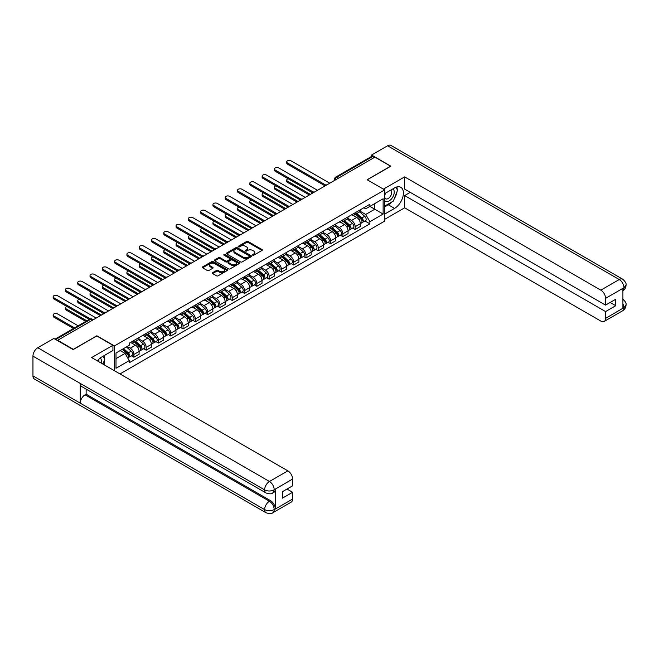 <?xml version="1.0" encoding="UTF-8"?>
<svg xmlns="http://www.w3.org/2000/svg" width="659" height="659" viewBox="0 0 659 659"><rect width="100%" height="100%" fill="white"/><g stroke="black" fill="none" stroke-linecap="round" stroke-linejoin="round"><path stroke-width="0.99" d="M252.743 255.181A0.766 0.445 0 0 0 253.822 255.181L262.043 250.436A1.096 0.634 0 0 0 262.364 249.992A1.096 0.634 0 0 0 262.043 249.547L248.122 241.507A1.096 0.634 0 0 0 246.573 241.507L238.352 246.252A0.766 0.445 0 0 0 239.439 246.878L240.502 246.26A3.501 2.018 0 0 1 245.453 246.26L246.606 246.936A3.501 2.018 0 0 1 247.636 248.361A3.501 2.018 0 0 1 246.606 249.794L245.543 250.404A0.766 0.445 0 0 0 246.631 251.03L247.693 250.42A3.501 2.018 0 0 1 252.644 250.42L253.806 251.087A3.501 2.018 0 0 1 254.827 252.512A3.501 2.018 0 0 1 253.806 253.946L252.743 254.555A0.766 0.445 0 0 0 252.743 255.181L252.743 254.555M212.618 272.678A1.096 0.634 0 0 0 212.297 273.123A1.096 0.634 0 0 0 212.618 273.567L216.523 275.824A1.096 0.634 0 0 0 218.071 275.824L227.198 270.552A1.096 0.634 0 0 0 227.52 270.108A1.096 0.634 0 0 0 227.198 269.663L213.277 261.623A1.096 0.634 0 0 0 211.728 261.623L202.601 266.895A1.096 0.634 0 0 0 202.28 267.34A1.096 0.634 0 0 0 202.601 267.785L207.321 270.511A1.096 0.634 0 0 0 208.862 270.511L212.775 268.254A1.096 0.634 0 0 0 213.088 267.809A1.096 0.634 0 0 0 212.775 267.365L210.435 266.014A2.924 1.689 0 0 1 209.578 264.819A2.924 1.689 0 0 1 211.382 263.254A2.924 1.689 0 0 1 214.57 263.625L223.739 268.913A2.924 1.689 0 0 1 224.595 270.108A2.924 1.689 0 0 1 222.783 271.673A2.924 1.689 0 0 1 219.595 271.302L218.071 270.421A1.096 0.634 0 0 0 216.523 270.421L212.618 272.678L212.618 273.567M114.427 345.934L96.857 335.785L73.371 349.344L57.695 340.291L374.93 157.13L390.614 166.183L367.129 179.742L384.708 189.891L114.427 345.934L114.427 370.72M240.576 261.936A1.096 0.634 0 0 0 242.125 261.936L251.252 256.672A1.096 0.634 0 0 0 251.573 256.219A1.096 0.634 0 0 0 251.252 255.774L237.331 247.735A1.096 0.634 0 0 0 235.782 247.735L226.655 253.007A1.096 0.634 0 0 0 226.334 253.451A1.096 0.634 0 0 0 226.655 253.896L240.576 261.936M224.291 255.346A0.766 0.445 0 0 1 225.073 255.453L225.073 254.547L239.225 262.719A1.096 0.634 0 0 1 239.547 263.163A1.096 0.634 0 0 1 239.225 263.608L230.098 268.88A1.096 0.634 0 0 1 228.549 268.88L214.628 260.84L218.533 258.608L218.533 257.694L214.628 259.951A1.096 0.634 0 0 0 214.307 260.396A1.096 0.634 0 0 0 214.628 260.84L214.628 259.951M218.533 258.608A1.096 0.634 0 0 1 220.081 258.608L220.081 257.694A1.096 0.634 0 0 0 218.533 257.694M220.081 257.694L225.724 260.956A1.096 0.634 0 0 0 227.273 260.956L229.867 259.457A1.096 0.634 0 0 0 230.189 259.012A1.096 0.634 0 0 0 229.867 258.567L223.986 255.173A0.766 0.445 0 0 1 225.073 254.547M119.979 373.933L384.708 221.094L384.708 189.891M338.446 178.194L336.798 177.238A2.232 1.285 60 0 0 335.678 177.131L371.379 156.521A2.232 1.285 60 0 1 372.492 156.628L336.798 177.238A2.232 1.285 120 0 0 335.217 179.973L335.217 180.064M374.147 157.583L372.492 156.628M355.152 212.775A5.124 2.957 60 0 1 354.089 215.073L359.295 212.066A5.124 2.957 -120 0 0 360.358 209.768M347.771 218.294L351.527 220.46A5.124 2.957 60 0 1 355.152 226.737L360.358 223.739A5.124 2.957 -120 0 0 356.733 217.454L353.01 215.304M360.358 223.739L360.358 226.507L355.152 229.513L352.664 228.072M354.089 215.073A5.124 2.957 60 0 1 351.568 214.842M355.152 226.737L355.152 229.513M342.861 219.867A5.124 2.957 60 0 1 341.799 222.165L347.005 219.167A5.124 2.957 -120 0 0 348.059 216.869M340.365 235.172L342.861 236.606L348.059 233.607L348.059 230.831A5.124 2.957 -120 0 0 344.435 224.554L340.719 222.404M341.799 222.165A5.124 2.957 60 0 1 339.278 221.935M335.48 225.386L339.237 227.553A5.124 2.957 60 0 1 342.861 233.838L342.861 236.606M330.571 226.968A5.124 2.957 60 0 1 329.508 229.266L334.706 226.259A5.124 2.957 -120 0 0 335.769 223.961M328.075 242.265L330.571 243.706L335.769 240.7L335.769 237.932A5.124 2.957 -120 0 0 332.144 231.647L328.421 229.505M329.508 229.266A5.124 2.957 60 0 1 326.988 229.035M323.19 232.487L326.946 234.653A5.124 2.957 60 0 1 330.571 240.93L330.571 243.706M318.281 234.06A5.124 2.957 60 0 1 317.218 236.367L322.416 233.36A5.124 2.957 -120 0 0 323.478 231.062M315.785 249.366L318.281 250.807L323.478 247.8L323.478 245.024A5.124 2.957 -120 0 0 319.854 238.747L316.131 236.597M317.218 236.367A5.124 2.957 60 0 1 314.689 236.128M310.9 239.579L314.656 241.754A5.124 2.957 60 0 1 318.281 248.031L318.281 250.807M305.982 241.161A5.124 2.957 60 0 1 304.919 243.459L310.125 240.461A5.124 2.957 -120 0 0 311.188 238.154M303.494 256.458L305.982 257.9L311.188 254.901L311.188 252.125A5.124 2.957 -120 0 0 307.564 245.848L303.84 243.698M304.919 243.459A5.124 2.957 60 0 1 302.399 243.229M298.601 246.68L302.357 248.847A5.124 2.957 60 0 1 305.982 255.124L305.982 257.9M293.692 248.254A5.124 2.957 60 0 1 292.629 250.56L297.835 247.553A5.124 2.957 -120 0 0 298.889 245.255M291.196 263.559L293.692 265L298.889 261.994L298.889 259.218A5.124 2.957 -120 0 0 295.265 252.941L291.542 250.791M292.629 250.56A5.124 2.957 60 0 1 290.108 250.329M286.311 253.773L290.067 255.947A5.124 2.957 60 0 1 293.692 262.224L293.692 265M281.401 255.354A5.124 2.957 60 0 1 280.339 257.653L285.536 254.654A5.124 2.957 -120 0 0 286.599 252.348M278.905 270.651L281.401 272.093L286.599 269.094L286.599 266.318A5.124 2.957 -120 0 0 282.975 260.041L279.251 257.891M280.339 257.653A5.124 2.957 60 0 1 277.818 257.422M274.02 260.873L277.777 263.04A5.124 2.957 60 0 1 281.401 269.317L281.401 272.093M269.111 262.447A5.124 2.957 60 0 1 268.048 264.753L273.246 261.747A5.124 2.957 -120 0 0 274.309 259.448M266.615 277.752L269.111 279.194L274.309 276.187L274.309 273.411A5.124 2.957 -120 0 0 270.684 267.134L266.961 264.984M268.048 264.753A5.124 2.957 60 0 1 265.519 264.523M261.73 267.966L265.486 270.141A5.124 2.957 60 0 1 269.111 276.418L269.111 279.194M256.812 269.547A5.124 2.957 60 0 1 255.75 271.846L260.956 268.847A5.124 2.957 -120 0 0 262.018 266.541M254.325 284.853L256.812 286.286L262.018 283.288L262.018 280.512A5.124 2.957 -120 0 0 258.394 274.235L254.671 272.085M255.75 271.846A5.124 2.957 60 0 1 253.229 271.615M249.431 275.067L253.188 277.233A5.124 2.957 60 0 1 256.812 283.51L256.812 286.286M244.522 276.64A5.124 2.957 60 0 1 243.459 278.946L248.657 275.94A5.124 2.957 -120 0 0 249.72 273.642M242.026 291.945L244.522 293.387L249.72 290.38L249.72 287.604A5.124 2.957 -120 0 0 246.095 281.327L242.372 279.177M243.459 278.946A5.124 2.957 60 0 1 240.939 278.716M237.141 282.167L240.897 284.334A5.124 2.957 60 0 1 244.522 290.611L244.522 293.387M232.232 283.741A5.124 2.957 60 0 1 231.169 286.039L236.367 283.041A5.124 2.957 -120 0 0 237.429 280.734M229.736 299.046L232.232 300.479L237.429 297.481L237.429 294.705A5.124 2.957 -120 0 0 233.805 288.428L230.082 286.278M231.169 286.039A5.124 2.957 60 0 1 228.648 285.808M224.851 289.26L228.607 291.426A5.124 2.957 60 0 1 232.232 297.703L232.232 300.479M219.941 290.841A5.124 2.957 60 0 1 218.879 293.14L224.076 290.133A5.124 2.957 -120 0 0 225.139 287.835M217.445 306.138L219.941 307.58L225.139 304.573L225.139 301.806A5.124 2.957 -120 0 0 221.515 295.52L217.791 293.37M218.879 293.14A5.124 2.957 60 0 1 216.35 292.909M212.56 296.361L216.317 298.527A5.124 2.957 60 0 1 219.941 304.804L219.941 307.58M207.643 297.934A5.124 2.957 60 0 1 206.58 300.232L211.786 297.234A5.124 2.957 -120 0 0 212.849 294.935M205.155 313.239L207.643 314.673L212.849 311.674L212.849 308.898A5.124 2.957 -120 0 0 209.224 302.621L205.501 300.471M206.58 300.232A5.124 2.957 60 0 1 204.059 300.002M200.262 303.453L204.018 305.619A5.124 2.957 60 0 1 207.643 311.905L207.643 314.673M195.352 305.035A5.124 2.957 60 0 1 194.29 307.333L199.488 304.326A5.124 2.957 -120 0 0 200.55 302.028M192.856 320.332L195.352 321.773L200.55 318.775L200.55 315.999A5.124 2.957 -120 0 0 196.926 309.714L193.202 307.572M194.29 307.333A5.124 2.957 60 0 1 191.769 307.102M187.972 310.554L191.728 312.72A5.124 2.957 60 0 1 195.352 318.997L195.352 321.773M183.062 312.127A5.124 2.957 60 0 1 181.999 314.434L187.197 311.427A5.124 2.957 -120 0 0 188.26 309.129M180.566 327.432L183.062 328.874L188.26 325.867L188.26 323.091A5.124 2.957 -120 0 0 184.635 316.814L180.912 314.664M181.999 314.434A5.124 2.957 60 0 1 179.479 314.195M175.681 317.646L179.437 319.821A5.124 2.957 60 0 1 183.062 326.098L183.062 328.874M170.763 319.228A5.124 2.957 60 0 1 169.709 321.526L174.907 318.528A5.124 2.957 -120 0 0 175.969 316.221M168.276 334.525L170.763 335.966L175.969 332.968L175.969 330.192A5.124 2.957 -120 0 0 172.345 323.915L168.622 321.765M169.709 321.526A5.124 2.957 60 0 1 167.18 321.295M163.383 324.747L167.139 326.913A5.124 2.957 60 0 1 170.763 333.19L170.763 335.966M158.473 326.32A5.124 2.957 60 0 1 157.41 328.627L162.616 325.62A5.124 2.957 -120 0 0 163.679 323.322M155.985 341.626L158.473 343.067L163.679 340.06L163.679 337.284A5.124 2.957 -120 0 0 160.055 331.007L156.331 328.857M157.41 328.627A5.124 2.957 60 0 1 154.89 328.396M151.092 331.839L154.849 334.014A5.124 2.957 60 0 1 158.473 340.291L158.473 343.067M146.183 333.421A5.124 2.957 60 0 1 145.12 335.719L150.318 332.721A5.124 2.957 -120 0 0 151.381 330.414M143.687 348.718L146.183 350.16L151.381 347.161L151.381 344.385A5.124 2.957 -120 0 0 147.756 338.108L144.033 335.958M145.12 335.719A5.124 2.957 60 0 1 142.599 335.489M138.802 338.94L142.558 341.107A5.124 2.957 60 0 1 146.183 347.384L146.183 350.16M133.892 340.514A5.124 2.957 60 0 1 132.83 342.82L138.028 339.813A5.124 2.957 -120 0 0 139.09 337.515M131.396 355.819L133.892 357.26L139.09 354.254L139.09 351.478A5.124 2.957 -120 0 0 135.466 345.201L131.742 343.051M132.83 342.82A5.124 2.957 60 0 1 130.309 342.589M127.269 346.477L130.268 348.207A5.124 2.957 60 0 1 133.892 354.484L133.892 357.26M363.859 207.742L365.712 208.812L383.126 198.763L374.773 203.582L374.773 209.224L365.712 214.455L360.069 211.193M116 358.62L125.062 353.389L129.238 360.621L116 368.266L116 352.985L129.238 345.341L129.238 343.199L369.888 204.265L369.888 206.399L383.126 214.043L369.888 221.688L365.712 214.455M383.126 198.763L383.126 214.043M129.238 360.621L129.238 362.763L369.888 223.829L369.888 221.688M125.062 353.389L120.177 350.572M364.954 220.979L369.888 223.829M253.048 255.288L253.806 254.852A3.501 2.018 0 0 0 254.827 253.427L254.827 252.512M247.636 248.361L247.636 249.275A3.501 2.018 0 0 1 246.606 250.7L245.848 251.137M262.027 250.445L248.122 242.421A1.096 0.634 0 0 0 246.573 242.421L238.657 246.985M251.252 255.774L251.252 256.672L237.331 248.649A1.096 0.634 0 0 0 235.782 248.649L226.671 253.904M249.316 256.532A0.766 0.445 0 0 0 249.316 255.906L237.1 248.855A0.766 0.445 0 0 0 236.013 248.855L234.892 249.497A3.501 2.018 0 0 0 233.871 250.931A3.501 2.018 0 0 0 234.892 252.356L243.245 257.183A3.501 2.018 0 0 0 248.196 257.183L249.316 256.532L249.316 257.447A0.766 0.445 0 0 0 249.539 257.134L249.539 256.219M233.871 250.931L233.871 251.837A3.501 2.018 0 0 0 234.892 253.27L234.892 252.356M249.316 257.447L248.196 258.089A3.501 2.018 0 0 1 243.245 258.089L234.892 253.27M220.081 258.608L225.724 261.862A1.096 0.634 0 0 0 227.273 261.862L229.867 260.371A1.096 0.634 0 0 0 230.189 259.926L230.189 259.012M225.073 255.453L239.209 263.625M231.589 264.341A2.924 1.689 0 0 0 234.777 264.704A2.924 1.689 0 0 0 236.581 263.147A2.924 1.689 0 0 0 235.724 261.952L232.495 260.083A1.096 0.634 0 0 0 230.947 260.083L228.36 261.582A1.096 0.634 0 0 0 228.039 262.027A1.096 0.634 0 0 0 228.36 262.471L231.589 264.341L231.589 265.248A2.924 1.689 0 0 0 234.777 265.61A2.924 1.689 0 0 0 236.581 264.053L236.581 263.147M228.039 262.027L228.039 262.941A1.096 0.634 0 0 0 228.36 263.386L228.36 262.471M231.589 265.248L228.36 263.386M224.595 270.108L224.595 271.022A2.924 1.689 0 0 1 222.783 272.579A2.924 1.689 0 0 1 219.595 272.216L218.071 271.335A1.096 0.634 0 0 0 216.523 271.335L212.635 273.576M209.578 264.819L209.578 265.725A2.924 1.689 0 0 0 210.435 266.92L210.435 266.014M212.775 267.365L212.775 268.254L210.435 266.92M227.198 269.663L227.198 270.552L213.277 262.537A1.096 0.634 0 0 0 211.728 262.537L202.618 267.793L202.601 266.895M355.514 214.257L360.522 218.722A2.784 1.606 60 0 1 361.396 223.03L360.358 223.632M355.646 214.373L358.002 215.732M288.214 178.762A2.562 1.483 -0 0 0 286.714 180.105A2.562 1.483 -0 0 0 287.464 181.151L310.397 194.389M356.017 213.961L361.585 218.936A1.334 0.774 60 0 1 362.005 221.004A1.334 0.774 60 0 1 361.89 221.053M356.849 213.483L361.857 217.948A2.784 1.606 60 0 1 362.73 222.256A2.784 1.606 60 0 1 361.89 222.347M359.641 211.803L364.699 216.309A2.784 1.606 60 0 1 365.572 220.617L362.73 222.256M309.376 194.982L287.464 182.337A2.562 1.483 180 0 1 286.714 181.291L286.714 180.105M324.483 185.508L287.464 164.14A2.562 1.483 180 0 1 286.714 163.094L286.714 161.908A2.562 1.483 -0 0 0 287.464 162.954L325.505 184.915M329.78 183.202L291.089 160.862A2.562 1.483 -0 0 0 288.296 160.541A2.562 1.483 -0 0 0 286.714 161.908M343.215 221.35L348.224 225.823A2.784 1.606 60 0 1 349.097 230.131L348.059 230.724M343.347 221.465L345.711 222.833M275.915 185.854A2.562 1.483 -0 0 0 274.424 187.205A2.562 1.483 -0 0 0 275.174 188.252L298.107 201.489M343.726 221.062L349.295 226.029A1.334 0.774 60 0 1 349.715 228.096A1.334 0.774 60 0 1 349.591 228.146M344.558 220.576L349.567 225.048A2.784 1.606 60 0 1 350.44 229.357A2.784 1.606 60 0 1 349.599 229.447M347.351 218.903L352.4 223.409A2.784 1.606 60 0 1 353.273 227.717L350.44 229.357M297.077 202.082L275.174 189.43A2.562 1.483 180 0 1 274.424 188.383L274.424 187.205M330.925 228.451L335.933 232.915A2.784 1.606 60 0 1 336.807 237.224L335.769 237.825M331.057 228.566L333.413 229.925M263.625 192.955A2.562 1.483 -0 0 0 262.134 194.298A2.562 1.483 -0 0 0 262.883 195.344L285.808 208.582M331.428 228.154L337.004 233.129A1.334 0.774 60 0 1 337.424 235.197A1.334 0.774 60 0 1 337.301 235.247M332.268 227.676L337.276 232.141A2.784 1.606 60 0 1 338.149 236.449A2.784 1.606 60 0 1 337.309 236.54M335.06 225.996L340.11 230.51A2.784 1.606 60 0 1 340.983 234.81L338.149 236.449M284.787 209.175L262.883 196.53A2.562 1.483 180 0 1 262.134 195.484L262.134 194.298M391.8 201.983A12.537 7.241 120 0 1 388.332 204.809L394.552 208.401A12.537 7.241 120 0 0 402.74 197.354A12.537 7.241 120 0 0 400.82 187.313A12.537 7.241 120 0 0 394.552 187.93L384.708 193.614M394.552 208.401L384.708 214.093M384.708 219.323L404.642 207.816L404.642 195.575L605.572 311.583L605.572 318.363L624.089 307.572L622.912 308.124L622.912 288.56L623.974 287.719L605.572 298.346A6.689 3.863 -120 0 0 600.843 290.158L619.246 279.531L387.583 145.779L371.544 155.038L390.853 166.183L367.252 179.808M410.236 192.346L404.642 195.575M610.143 302.481L615.737 305.71L615.737 299.252L605.572 305.125L404.642 189.117L404.642 176.876L600.843 290.158M383.406 189.133L404.642 176.876M404.642 207.816L600.843 321.09A6.689 3.863 -120 0 0 604.188 321.419A6.689 3.863 -120 0 0 605.572 318.363M387.583 145.779A6.854 3.954 -60 0 1 391.009 145.441L622.673 279.194A6.854 3.954 -60 0 0 619.246 279.531A6.689 3.863 60 0 1 623.974 287.719M371.544 156.447L371.544 155.038M605.572 305.125L605.572 298.346M615.737 305.71L605.572 311.583M394.288 198.705A12.537 7.241 120 0 0 396.99 191.753M397.196 189.504A12.537 7.241 120 0 0 396.883 186.95M388.332 204.809L384.708 206.901M622.912 303.445L623.974 307.514M622.673 298.98C625.358 301.402 626.487 303.338 626.05 304.779L624.098 307.572M622.673 279.194C625.358 281.591 626.487 283.543 626.05 285.042L624.089 287.785M266.038 492.965A6.854 3.954 -60 0 1 264.613 489.868C267.768 491.383 270.923 491.375 274.062 489.835L272.801 492.957C271.681 494.093 269.424 494.093 266.038 492.965L81.65 386.512A6.854 3.954 -60 0 1 80.225 383.414L32.95 356.124A6.854 3.954 -60 0 1 37.794 347.73L53.832 338.471L73.141 349.616L96.774 335.966L112.928 345.291L112.928 350.522L101.741 356.989A12.537 7.241 120 0 0 97.351 360.868M112.928 345.291L91.65 357.573L287.859 470.856A6.689 3.863 60 0 1 292.588 479.044L292.588 485.823L282.423 491.688L282.423 498.155L292.588 492.281L292.588 499.061A6.689 3.863 60 0 1 291.204 502.125L272.801 512.743A6.689 3.863 -120 0 0 274.193 509.687L292.588 499.061M104.064 364.74L106.709 366.264M104.344 364.584L104.344 360.382M104.344 358.504L104.344 355.481M272.801 512.743C271.739 513.88 269.482 513.88 266.038 512.751L34.367 378.999A6.854 3.954 -60 0 1 32.95 375.869L80.225 403.16A6.854 3.954 -60 0 1 85.077 394.815L269.465 501.268L270.528 500.651A6.689 3.863 60 0 1 275.256 508.847L275.256 489.283A6.689 3.863 60 0 1 273.872 492.339L272.801 492.957M32.95 356.124L32.95 375.869M37.794 347.73L269.465 481.482A6.854 3.954 -60 0 0 264.613 489.868L80.225 383.414L80.225 403.16L264.613 509.613C267.76 511.137 270.915 511.137 274.07 509.613L274.193 509.687M292.588 492.281L286.994 489.052M86.14 389.098L86.14 394.197L270.528 500.651M86.14 394.197L85.077 394.815M384.708 200.575A7.241 4.185 120 0 0 390.466 199.957A7.241 4.185 120 0 0 394.239 192.074A7.241 4.185 120 0 0 392.921 188.869M385.309 193.268A7.241 4.185 120 0 0 384.708 194.57M384.708 196.992A4.959 2.867 120 0 0 385.704 198.787A4.959 2.867 120 0 0 389.527 197.453A4.959 2.867 120 0 0 391.693 192.469A4.959 2.867 120 0 0 390.663 190.196A4.959 2.867 120 0 0 390.647 190.187M385.721 193.029A4.959 2.867 120 0 0 384.708 196.003M395.688 187.362L397.624 190.113L393.374 201.077L384.864 205.995M101.181 363.076A7.241 4.185 120 0 0 101.428 361.124A7.241 4.185 120 0 0 100.226 358.01M98.875 361.742A4.959 2.867 120 0 0 98.875 361.519A4.959 2.867 120 0 0 98.364 359.707M102.829 356.354L104.814 359.171L102.911 364.073M312.193 192.609L275.174 171.233A2.562 1.483 180 0 1 274.424 170.187L274.424 169.009A2.562 1.483 -0 0 0 275.174 170.055L313.206 192.008M317.49 190.294L278.798 167.963A2.562 1.483 -0 0 0 276.006 167.641A2.562 1.483 -0 0 0 274.424 169.009M299.903 199.702L262.883 178.334A2.562 1.483 180 0 1 262.134 177.287L262.134 176.101A2.562 1.483 -0 0 0 262.883 177.147L300.916 199.109M305.199 197.395L266.508 175.055A2.562 1.483 -0 0 0 263.715 174.734A2.562 1.483 -0 0 0 262.134 176.101M318.635 235.543L323.643 240.016A2.784 1.606 60 0 1 324.516 244.324L323.478 244.926M318.767 235.667L321.122 237.026M251.334 200.056A2.562 1.483 -0 0 0 249.835 201.399A2.562 1.483 -0 0 0 250.593 202.445L273.518 215.682M319.137 235.255L324.714 240.23A1.334 0.774 60 0 1 325.134 242.298A1.334 0.774 60 0 1 325.011 242.339M319.969 234.769L324.978 239.242A2.784 1.606 60 0 1 325.859 243.55A2.784 1.606 60 0 1 325.011 243.641M322.762 233.097L327.82 237.602A2.784 1.606 60 0 1 328.693 241.911L325.859 243.55M272.497 216.276L250.593 203.623A2.562 1.483 180 0 1 249.835 202.577L249.835 201.399M306.336 242.644L311.353 247.109A2.784 1.606 60 0 1 312.226 251.417L311.188 252.018M306.476 242.759L308.832 244.118M239.044 207.148A2.562 1.483 -0 0 0 237.545 208.491A2.562 1.483 -0 0 0 238.294 209.537L261.228 222.783M306.847 242.347L312.415 247.323A1.334 0.774 60 0 1 312.836 249.39A1.334 0.774 60 0 1 312.72 249.44M307.679 241.869L312.687 246.334A2.784 1.606 60 0 1 313.56 250.642A2.784 1.606 60 0 1 312.72 250.733M310.471 240.189L315.529 244.703A2.784 1.606 60 0 1 316.402 249.011L313.56 250.642M260.206 223.368L238.294 210.723A2.562 1.483 180 0 1 237.545 209.677L237.545 208.491M294.046 249.736L299.054 254.209A2.784 1.606 60 0 1 299.927 258.517L298.889 259.119M294.178 249.86L296.542 251.219M226.745 214.249A2.562 1.483 -0 0 0 225.254 215.592A2.562 1.483 -0 0 0 226.004 216.638L248.937 229.876M294.557 249.448L300.125 254.423A1.334 0.774 60 0 1 300.545 256.491A1.334 0.774 60 0 1 300.422 256.54M295.389 248.962L300.397 253.435A2.784 1.606 60 0 1 301.27 257.743A2.784 1.606 60 0 1 300.43 257.834M298.181 247.29L303.231 251.796A2.784 1.606 60 0 1 304.104 256.104L301.27 257.743M247.908 230.469L226.004 217.824A2.562 1.483 180 0 1 225.254 216.778L225.254 215.592M287.604 206.802L250.593 185.426A2.562 1.483 180 0 1 249.835 184.38L249.835 183.202A2.562 1.483 -0 0 0 250.593 184.248L288.626 206.201M292.901 204.488L254.217 182.156A2.562 1.483 -0 0 0 251.425 181.835A2.562 1.483 -0 0 0 249.835 183.202M275.314 213.895L238.294 192.527A2.562 1.483 180 0 1 237.545 191.481L237.545 190.294A2.562 1.483 -0 0 0 238.294 191.341L276.335 213.302M280.61 211.588L241.919 189.248A2.562 1.483 -0 0 0 239.126 188.927A2.562 1.483 -0 0 0 237.545 190.294M263.023 220.996L226.004 199.619A2.562 1.483 180 0 1 225.254 198.573L225.254 197.395A2.562 1.483 -0 0 0 226.004 198.441L264.037 220.403M268.32 218.681L229.629 196.349A2.562 1.483 -0 0 0 226.836 196.028A2.562 1.483 -0 0 0 225.254 197.395M281.755 256.837L286.764 261.302A2.784 1.606 60 0 1 287.637 265.61L286.599 266.211M281.887 256.952L284.243 258.312M214.455 221.342A2.562 1.483 -0 0 0 212.964 222.684A2.562 1.483 -0 0 0 213.714 223.739L236.639 236.976M282.258 256.54L287.835 261.516A1.334 0.774 60 0 1 288.255 263.584A1.334 0.774 60 0 1 288.131 263.633M283.098 256.063L288.107 260.536A2.784 1.606 60 0 1 288.98 264.836A2.784 1.606 60 0 1 288.14 264.926M285.891 254.382L290.94 258.896A2.784 1.606 60 0 1 291.813 263.205L288.98 264.836M235.617 237.561L213.714 224.917A2.562 1.483 180 0 1 212.964 223.871L212.964 222.684M250.733 228.088L213.714 206.72A2.562 1.483 180 0 1 212.964 205.674L212.964 204.488A2.562 1.483 -0 0 0 213.714 205.534L251.746 227.495M256.03 225.782L217.338 203.442A2.562 1.483 -0 0 0 214.546 203.12A2.562 1.483 -0 0 0 212.964 204.488M269.465 263.929L274.474 268.402A2.784 1.606 60 0 1 275.347 272.711L274.309 273.312M269.597 264.053L271.953 265.412M202.165 228.442A2.562 1.483 -0 0 0 200.665 229.785A2.562 1.483 -0 0 0 201.423 230.831L224.348 244.069M269.968 263.641L275.544 268.617A1.334 0.774 60 0 1 275.964 270.684A1.334 0.774 60 0 1 275.841 270.734M270.8 263.155L275.808 267.628A2.784 1.606 60 0 1 276.689 271.936A2.784 1.606 60 0 1 275.841 272.027M273.592 261.483L278.65 265.989A2.784 1.606 60 0 1 279.523 270.297L276.689 271.936M223.327 244.662L201.423 232.017A2.562 1.483 180 0 1 200.665 230.971L200.665 229.785M238.434 235.189L201.423 213.821A2.562 1.483 180 0 1 200.665 212.775L200.665 211.588A2.562 1.483 -0 0 0 201.423 212.635L239.456 234.596M243.731 232.882L205.048 210.542A2.562 1.483 -0 0 0 202.255 210.221A2.562 1.483 -0 0 0 200.665 211.588M257.167 271.03L262.183 275.503A2.784 1.606 60 0 1 263.056 279.803L262.018 280.404M257.307 271.146L259.662 272.513M189.874 235.535A2.562 1.483 -0 0 0 188.375 236.886A2.562 1.483 -0 0 0 189.125 237.932L212.058 251.17M257.677 270.734L263.246 275.709A1.334 0.774 60 0 1 263.666 277.777A1.334 0.774 60 0 1 263.551 277.826M258.509 270.256L263.518 274.729A2.784 1.606 60 0 1 264.391 279.037A2.784 1.606 60 0 1 263.551 279.119M261.302 268.575L266.36 273.09A2.784 1.606 60 0 1 267.233 277.398L264.391 279.037M211.037 251.763L189.125 239.11A2.562 1.483 180 0 1 188.375 238.064L188.375 236.886M226.144 242.281L189.125 220.913A2.562 1.483 180 0 1 188.375 219.867L188.375 218.681A2.562 1.483 -0 0 0 189.125 219.727L227.166 241.688M231.441 239.975L192.749 217.635A2.562 1.483 -0 0 0 189.957 217.313A2.562 1.483 -0 0 0 188.375 218.681M244.876 278.123L249.885 282.596A2.784 1.606 60 0 1 250.758 286.904L249.72 287.505M245.008 278.246L247.372 279.605M177.576 242.636A2.562 1.483 -0 0 0 176.085 243.978A2.562 1.483 -0 0 0 176.834 245.024L199.768 258.262M245.387 277.834L250.955 282.81A1.334 0.774 60 0 1 251.376 284.877A1.334 0.774 60 0 1 251.252 284.927M246.219 277.357L251.227 281.821A2.784 1.606 60 0 1 252.1 286.13A2.784 1.606 60 0 1 251.26 286.22M249.011 275.676L254.061 280.182A2.784 1.606 60 0 1 254.934 284.49L252.1 286.13M198.738 258.855L176.834 246.211A2.562 1.483 180 0 1 176.085 245.164L176.085 243.978M213.854 249.382L176.834 228.014A2.562 1.483 180 0 1 176.085 226.968L176.085 225.782A2.562 1.483 -0 0 0 176.834 226.828L214.867 248.789M219.15 247.076L180.459 224.735A2.562 1.483 -0 0 0 177.666 224.414A2.562 1.483 -0 0 0 176.085 225.782M232.586 285.223L237.594 289.696A2.784 1.606 60 0 1 238.467 294.005L237.429 294.598M232.718 285.339L235.074 286.706M165.285 249.728A2.562 1.483 -0 0 0 163.794 251.079A2.562 1.483 -0 0 0 164.544 252.125L187.469 265.363M233.088 284.935L238.665 289.902A1.334 0.774 60 0 1 239.085 291.97A1.334 0.774 60 0 1 238.962 292.019M233.929 284.449L238.937 288.922A2.784 1.606 60 0 1 239.81 293.23A2.784 1.606 60 0 1 238.97 293.321M236.721 282.777L241.771 287.283A2.784 1.606 60 0 1 242.644 291.591L239.81 293.23M186.448 265.956L164.544 253.303A2.562 1.483 180 0 1 163.794 252.257L163.794 251.079M201.555 256.483L164.544 235.106A2.562 1.483 180 0 1 163.794 234.06L163.794 232.882A2.562 1.483 -0 0 0 164.544 233.929L202.577 255.881M206.86 254.168L168.169 231.836A2.562 1.483 -0 0 0 165.376 231.515A2.562 1.483 -0 0 0 163.794 232.882M220.295 292.324L225.304 296.789A2.784 1.606 60 0 1 226.177 301.097L225.139 301.698M220.427 292.439L222.783 293.799M152.995 256.829A2.562 1.483 -0 0 0 151.496 258.171A2.562 1.483 -0 0 0 152.254 259.218L175.179 272.455M220.798 292.028L226.375 297.003A1.334 0.774 60 0 1 226.795 299.071A1.334 0.774 60 0 1 226.671 299.12M221.63 291.55L226.638 296.015A2.784 1.606 60 0 1 227.52 300.323A2.784 1.606 60 0 1 226.671 300.413M224.422 289.869L229.48 294.375A2.784 1.606 60 0 1 230.353 298.684L227.52 300.323M174.157 273.048L152.254 260.404A2.562 1.483 180 0 1 151.496 259.358L151.496 258.171M189.265 263.575L152.254 242.207A2.562 1.483 180 0 1 151.496 241.161L151.496 239.975A2.562 1.483 -0 0 0 152.254 241.021L190.286 262.982M194.562 261.269L155.878 238.929A2.562 1.483 -0 0 0 153.077 238.607A2.562 1.483 -0 0 0 151.496 239.975M207.997 299.417L213.005 303.89A2.784 1.606 60 0 1 213.887 308.198L212.841 308.799M208.137 299.532L210.493 300.899M140.705 263.921A2.562 1.483 -0 0 0 139.206 265.272A2.562 1.483 -0 0 0 139.955 266.318L162.888 279.556M208.508 299.128L214.076 304.096A1.334 0.774 60 0 1 214.496 306.163A1.334 0.774 60 0 1 214.381 306.213M209.34 298.642L214.348 303.115A2.784 1.606 60 0 1 215.221 307.423A2.784 1.606 60 0 1 214.381 307.514M212.132 296.97L217.182 301.476A2.784 1.606 60 0 1 218.063 305.784L215.221 307.423M161.867 280.149L139.955 267.496A2.562 1.483 180 0 1 139.206 266.45L139.206 265.272M176.974 270.676L139.955 249.3A2.562 1.483 180 0 1 139.206 248.254L139.206 247.076A2.562 1.483 -0 0 0 139.955 248.122L177.988 270.075M182.271 268.361L143.58 246.029A2.562 1.483 -0 0 0 140.787 245.708A2.562 1.483 -0 0 0 139.206 247.076M195.707 306.517L200.715 310.982A2.784 1.606 60 0 1 201.588 315.29L200.55 315.892M195.838 306.633L198.194 307.992M128.406 271.022A2.562 1.483 -0 0 0 126.915 272.365A2.562 1.483 -0 0 0 127.665 273.411L150.598 286.649M196.217 306.221L201.786 311.196A1.334 0.774 60 0 1 202.206 313.264A1.334 0.774 60 0 1 202.082 313.313M197.049 305.743L202.058 310.208A2.784 1.606 60 0 1 202.931 314.516A2.784 1.606 60 0 1 202.091 314.607M199.842 304.063L204.891 308.577A2.784 1.606 60 0 1 205.765 312.885L202.931 314.516M149.568 287.242L127.665 274.597A2.562 1.483 180 0 1 126.915 273.551L126.915 272.365M164.684 277.768L127.665 256.4A2.562 1.483 180 0 1 126.915 255.354L126.915 254.168A2.562 1.483 -0 0 0 127.665 255.214L165.697 277.175M169.981 275.462L131.289 253.122A2.562 1.483 -0 0 0 128.497 252.801A2.562 1.483 -0 0 0 126.915 254.168M183.416 313.61L188.425 318.083A2.784 1.606 60 0 1 189.298 322.391L188.26 322.992M183.548 313.733L185.904 315.093M116.116 278.123A2.562 1.483 -0 0 0 114.625 279.465A2.562 1.483 -0 0 0 115.374 280.512L138.299 293.749M183.919 313.322L189.495 318.297A1.334 0.774 60 0 1 189.916 320.365A1.334 0.774 60 0 1 189.792 320.406M184.759 312.836L189.767 317.308A2.784 1.606 60 0 1 190.64 321.617A2.784 1.606 60 0 1 189.8 321.707M187.551 311.163L192.601 315.669A2.784 1.606 60 0 1 193.474 319.977L190.64 321.617M137.278 294.342L115.374 281.69A2.562 1.483 180 0 1 114.625 280.643L114.625 279.465M152.386 284.869L115.374 263.493A2.562 1.483 180 0 1 114.625 262.447L114.625 261.269A2.562 1.483 -0 0 0 115.374 262.315L153.407 284.268M157.69 282.554L118.999 260.223A2.562 1.483 -0 0 0 116.206 259.901A2.562 1.483 -0 0 0 114.625 261.269M171.126 320.711L176.134 325.175A2.784 1.606 60 0 1 177.007 329.484L175.969 330.085M171.258 320.826L173.614 322.185M103.825 285.215A2.562 1.483 -0 0 0 102.326 286.558A2.562 1.483 -0 0 0 103.084 287.604L126.009 300.85M171.628 320.414L177.205 325.389A1.334 0.774 60 0 1 177.625 327.457A1.334 0.774 60 0 1 177.502 327.507M172.46 319.936L177.469 324.401A2.784 1.606 60 0 1 178.35 328.709A2.784 1.606 60 0 1 177.502 328.8M175.253 318.256L180.311 322.77A2.784 1.606 60 0 1 181.184 327.078L178.35 328.709M124.988 301.435L103.084 288.79A2.562 1.483 180 0 1 102.326 287.744L102.326 286.558M140.095 291.962L103.084 270.594A2.562 1.483 180 0 1 102.326 269.547L102.326 268.361A2.562 1.483 -0 0 0 103.084 269.407L141.117 291.369M145.392 289.655L106.709 267.315A2.562 1.483 -0 0 0 103.908 266.994A2.562 1.483 -0 0 0 102.326 268.361M158.827 327.803L163.836 332.276A2.784 1.606 60 0 1 164.717 336.584L163.671 337.186M158.959 327.927L161.323 329.286M91.535 292.316A2.562 1.483 -0 0 0 90.036 293.659A2.562 1.483 -0 0 0 90.785 294.705L113.719 307.942M159.338 327.515L164.907 332.49A1.334 0.774 60 0 1 165.327 334.558A1.334 0.774 60 0 1 165.211 334.607M160.17 327.029L165.178 331.502A2.784 1.606 60 0 1 166.052 335.81A2.784 1.606 60 0 1 165.211 335.901M162.962 325.357L168.012 329.862A2.784 1.606 60 0 1 168.893 334.171L166.052 335.81M112.697 308.536L90.785 295.891A2.562 1.483 180 0 1 90.036 294.845L90.036 293.659M127.805 299.062L90.785 277.686A2.562 1.483 180 0 1 90.036 276.64L90.036 275.462A2.562 1.483 -0 0 0 90.785 276.508L128.818 298.469M133.102 296.748L94.41 274.416A2.562 1.483 -0 0 0 91.617 274.095A2.562 1.483 -0 0 0 90.036 275.462M146.537 334.904L151.545 339.369A2.784 1.606 60 0 1 152.418 343.677L151.381 344.278M146.669 335.019L149.025 336.378M79.237 299.408A2.562 1.483 -0 0 0 77.746 300.759A2.562 1.483 -0 0 0 78.495 301.806L101.428 315.043M147.039 334.607L152.616 339.583A1.334 0.774 60 0 1 153.036 341.65A1.334 0.774 60 0 1 152.913 341.7M147.88 334.129L152.888 338.602A2.784 1.606 60 0 1 153.761 342.911A2.784 1.606 60 0 1 152.921 342.993M150.672 332.449L155.722 336.963A2.784 1.606 60 0 1 156.595 341.271L153.761 342.911M100.399 315.628L78.495 302.983A2.562 1.483 180 0 1 77.746 301.937L77.746 300.759M115.514 306.155L78.495 284.787A2.562 1.483 180 0 1 77.746 283.741L77.746 282.554A2.562 1.483 -0 0 0 78.495 283.601L116.528 305.562M120.811 303.848L82.12 281.508A2.562 1.483 -0 0 0 79.327 281.187A2.562 1.483 -0 0 0 77.746 282.554M134.247 341.996L139.255 346.469A2.784 1.606 60 0 1 140.128 350.777L139.09 351.379M134.378 342.12L136.734 343.479M66.946 306.509A2.562 1.483 -0 0 0 65.455 307.852A2.562 1.483 -0 0 0 66.205 308.898L86.823 320.801M134.749 341.708L140.326 346.683A1.334 0.774 60 0 1 140.746 348.751A1.334 0.774 60 0 1 140.622 348.8M135.581 341.222L140.598 345.695A2.784 1.606 60 0 1 141.471 350.003A2.784 1.606 60 0 1 140.631 350.094M138.382 339.55L143.431 344.056A2.784 1.606 60 0 1 144.305 348.364L141.471 350.003M85.802 321.394L66.205 310.084A2.562 1.483 180 0 1 65.455 309.038L65.455 307.852M103.216 313.256L66.205 291.888A2.562 1.483 180 0 1 65.455 290.841L65.455 289.655A2.562 1.483 -0 0 0 66.205 290.701L104.237 312.663M108.521 310.949L69.829 288.609A2.562 1.483 -0 0 0 67.037 288.288A2.562 1.483 -0 0 0 65.455 289.655M122.261 349.369L126.965 353.57A2.784 1.606 60 0 1 127.838 357.87L127.698 357.952M122.31 349.344L124.444 350.58M78.157 325.81L57.539 313.906A2.562 1.483 -0 0 0 54.738 313.585A2.562 1.483 -0 0 0 53.157 314.953A2.562 1.483 -0 0 0 53.906 315.999L74.533 327.902M122.763 349.081L128.035 353.776A1.334 0.774 60 0 1 128.456 355.844A1.334 0.774 60 0 1 128.332 355.893M123.595 348.595L128.299 352.796A2.784 1.606 60 0 1 129.172 357.104A2.784 1.606 60 0 1 128.332 357.186M126.437 346.955L131.141 351.156A2.784 1.606 60 0 1 132.014 355.465L129.172 357.104M73.511 328.495L53.906 317.177A2.562 1.483 180 0 1 53.157 316.131L53.157 314.953M89.27 319.393L53.906 298.98A2.562 1.483 180 0 1 53.157 297.934L53.157 296.748A2.562 1.483 -0 0 0 53.906 297.794L90.365 318.849M96.222 318.042L57.539 295.702A2.562 1.483 -0 0 0 54.738 295.389A2.562 1.483 -0 0 0 53.157 296.748M335.299 180.014L335.217 179.973A2.232 1.285 0 0 1 334.566 179.059L334.566 180.434M146.183 347.384L151.381 344.385M158.473 340.291L163.679 337.284M170.763 333.19L175.969 330.192M183.062 326.098L188.26 323.091M195.352 318.997L200.55 315.999M207.643 311.905L212.849 308.898M219.941 304.804L225.139 301.806M232.232 297.703L237.429 294.705M244.522 290.611L249.72 287.604M256.812 283.51L262.018 280.512M269.111 276.418L274.309 273.411M281.401 269.317L286.599 266.318M293.692 262.224L298.889 259.218M305.982 255.124L311.188 252.125M318.281 248.031L323.478 245.024M330.571 240.93L335.769 237.932M342.861 233.838L348.059 230.831M133.892 354.484L139.09 351.478M130.268 348.207L135.466 345.201M142.558 341.107L147.756 338.108M154.849 334.014L160.055 331.007M167.139 326.913L172.345 323.915M179.437 319.821L184.635 316.814M191.728 312.72L196.926 309.714M204.018 305.619L209.224 302.621M216.317 298.527L221.515 295.52M228.607 291.426L233.805 288.428M240.897 284.334L246.095 281.327M253.188 277.233L258.394 274.235M265.486 270.141L270.684 267.134M277.777 263.04L282.975 260.041M290.067 255.947L295.265 252.941M302.357 248.847L307.564 245.848M314.656 241.754L319.854 238.747M326.946 234.653L332.144 231.647M339.237 227.553L344.435 224.554M351.527 220.46L356.733 217.454M326.567 185.055A2.232 1.285 120 0 0 325.587 185.624M314.277 192.148A2.232 1.285 120 0 0 313.297 192.716M301.987 199.249A2.232 1.285 120 0 0 300.998 199.817M289.696 206.341A2.232 1.285 120 0 0 288.708 206.91M277.398 213.442A2.232 1.285 120 0 0 276.418 214.01M265.107 220.543A2.232 1.285 120 0 0 264.127 221.111M252.817 227.635A2.232 1.285 120 0 0 251.829 228.203M240.527 234.736A2.232 1.285 120 0 0 239.538 235.304M228.228 241.828A2.232 1.285 120 0 0 227.248 242.397M215.938 248.929A2.232 1.285 120 0 0 214.958 249.497M203.647 256.022A2.232 1.285 120 0 0 202.659 256.59M191.349 263.122A2.232 1.285 120 0 0 190.369 263.691M179.059 270.215A2.232 1.285 120 0 0 178.078 270.783M166.768 277.315A2.232 1.285 120 0 0 165.788 277.884M154.478 284.408A2.232 1.285 120 0 0 153.489 284.976M142.179 291.509A2.232 1.285 120 0 0 141.199 292.077M129.889 298.609A2.232 1.285 120 0 0 128.909 299.178M117.599 305.702A2.232 1.285 120 0 0 116.61 306.27M105.308 312.803A2.232 1.285 120 0 0 104.32 313.371M92.598 320.134L90.942 319.178L55.685 339.542M93.257 319.755L92.062 319.071A2.232 1.285 120 0 0 90.942 319.178A2.232 1.285 60 0 0 89.83 319.071L55.026 339.163M253.806 254.852L253.806 253.946M245.543 251.03L245.543 250.404M246.606 250.7L246.606 249.794M238.352 246.878L238.352 246.252M246.573 242.421L246.573 241.507M248.122 242.421L248.122 241.507M262.043 250.436L262.043 249.547M226.655 253.896L226.655 253.007M235.782 248.649L235.782 247.735M237.331 248.649L237.331 247.735M243.245 258.089L243.245 257.183M248.196 258.089L248.196 257.183M225.724 261.862L225.724 260.956M227.273 261.862L227.273 260.956M229.867 260.371L229.867 259.457M239.225 263.608L239.225 262.719M216.523 271.335L216.523 270.421M218.071 271.335L218.071 270.421M219.595 272.216L219.595 271.302M211.728 262.537L211.728 261.623M213.277 262.537L213.277 261.623M360.522 218.722L358.957 219.628M362.285 220.394L361.783 220.683M364.699 216.309L361.857 217.948M287.464 182.337L287.464 181.151M287.464 162.954L287.464 164.14M348.224 225.823L346.667 226.721M349.995 227.487L349.492 227.775M352.4 223.409L349.567 225.048M275.174 189.43L275.174 188.252M335.933 232.915L334.368 233.821M337.705 234.588L337.202 234.876M340.11 230.51L337.276 232.141M262.883 196.53L262.883 195.344M626.05 304.804C625.976 307.423 624.823 309.425 622.59 310.801A6.689 3.863 -120 0 0 623.974 307.737M622.912 290.784L623.974 287.95M275.256 508.847L274.078 509.613M292.588 479.044L274.078 489.826M274.193 489.892L275.256 489.283M274.193 489.67A6.689 3.863 60 0 0 269.465 481.482L287.859 470.856M266.038 512.751A6.854 3.954 -60 0 1 264.613 509.613A6.854 3.954 -60 0 1 269.465 501.268C272.307 503.171 273.88 505.906 274.193 509.456M275.174 170.055L275.174 171.233M262.883 177.147L262.883 178.334M323.643 240.016L322.078 240.914M325.406 241.68L324.903 241.968M327.82 237.602L324.978 239.242M250.593 203.623L250.593 202.445M311.353 247.109L309.788 248.015M313.116 248.781L312.613 249.069M315.529 244.703L312.687 246.334M238.294 210.723L238.294 209.537M299.054 254.209L297.497 255.107M300.825 255.873L300.323 256.17M303.231 251.796L300.397 253.435M226.004 217.824L226.004 216.638M250.593 184.248L250.593 185.426M238.294 191.341L238.294 192.527M226.004 198.441L226.004 199.619M286.764 261.302L285.199 262.208M288.535 262.974L288.032 263.262M290.94 258.896L288.107 260.536M213.714 224.917L213.714 223.739M213.714 205.534L213.714 206.72M274.474 268.402L272.908 269.3M276.236 270.066L275.734 270.363M278.65 265.989L275.808 267.628M201.423 232.017L201.423 230.831M201.423 212.635L201.423 213.821M262.183 275.503L260.618 276.401M263.946 277.167L263.443 277.455M266.36 273.09L263.518 274.729M189.125 239.11L189.125 237.932M189.125 219.727L189.125 220.913M249.885 282.596L248.328 283.502M251.656 284.268L251.153 284.556M254.061 280.182L251.227 281.821M176.834 246.211L176.834 245.024M176.834 226.828L176.834 228.014M237.594 289.696L236.029 290.594M239.357 291.36L238.863 291.649M241.771 287.283L238.937 288.922M164.544 253.303L164.544 252.125M164.544 233.929L164.544 235.106M225.304 296.789L223.739 297.695M227.067 298.461L226.564 298.749M229.48 294.375L226.638 296.015M152.254 260.404L152.254 259.218M152.254 241.021L152.254 242.207M213.005 303.89L211.448 304.787M214.776 305.554L214.274 305.842M217.182 301.476L214.348 303.115M139.955 267.496L139.955 266.318M139.955 248.122L139.955 249.3M200.715 310.982L199.158 311.888M202.486 312.654L201.983 312.943M204.891 308.577L202.058 310.208M127.665 274.597L127.665 273.411M127.665 255.214L127.665 256.4M188.425 318.083L186.859 318.981M190.187 319.747L189.693 320.035M192.601 315.669L189.767 317.308M115.374 281.69L115.374 280.512M115.374 262.315L115.374 263.493M176.134 325.175L174.569 326.081M177.897 326.848L177.395 327.136M180.311 322.77L177.469 324.401M103.084 288.79L103.084 287.604M103.084 269.407L103.084 270.594M163.836 332.276L162.279 333.174M165.607 333.94L165.104 334.237M168.012 329.862L165.178 331.502M90.785 295.891L90.785 294.705M90.785 276.508L90.785 277.686M151.545 339.369L149.988 340.275M153.316 341.041L152.814 341.329M155.722 336.963L152.888 338.602M78.495 302.983L78.495 301.806M78.495 283.601L78.495 284.787M139.255 346.469L137.69 347.367M141.018 348.133L140.515 348.43M143.431 344.056L140.598 345.695M66.205 310.084L66.205 308.898M66.205 290.701L66.205 291.888M126.965 353.57L125.614 354.344M128.727 355.234L128.225 355.522M131.141 351.156L128.299 352.796M53.906 317.177L53.906 315.999M53.906 297.794L53.906 298.98M326.757 184.948A2.232 2.232 0 0 0 323.898 186.596M314.467 192.041A2.232 2.232 0 0 0 311.608 193.697M302.176 199.142A2.232 2.232 0 0 0 299.318 200.789M289.886 206.234A2.232 2.232 0 0 0 287.019 207.89M277.587 213.335A2.232 2.232 0 0 0 274.729 214.982M265.297 220.427A2.232 2.232 0 0 0 262.439 222.083M253.007 227.528A2.232 2.232 0 0 0 250.148 229.175M240.708 234.62A2.232 2.232 0 0 0 237.85 236.276M228.418 241.721A2.232 2.232 0 0 0 225.559 243.369M216.127 248.814A2.232 2.232 0 0 0 213.269 250.469M203.837 255.914A2.232 2.232 0 0 0 200.979 257.562M191.538 263.015A2.232 2.232 0 0 0 188.68 264.663M179.248 270.108A2.232 2.232 0 0 0 176.39 271.763M166.958 277.208A2.232 2.232 0 0 0 164.099 278.856M154.667 284.301A2.232 2.232 0 0 0 151.809 285.957M142.369 291.402A2.232 2.232 0 0 0 139.51 293.049M130.078 298.494A2.232 2.232 0 0 0 127.22 300.15M117.788 305.595A2.232 2.232 0 0 0 114.93 307.242M105.498 312.687A2.232 2.232 0 0 0 102.639 314.343M92.062 319.071A2.232 2.232 0 0 0 89.83 319.071M335.678 177.131A2.232 2.232 0 0 0 334.566 179.059M604.188 321.419L622.59 310.801M626.05 285.059C625.959 287.662 624.806 289.639 622.59 291.006"/></g></svg>
